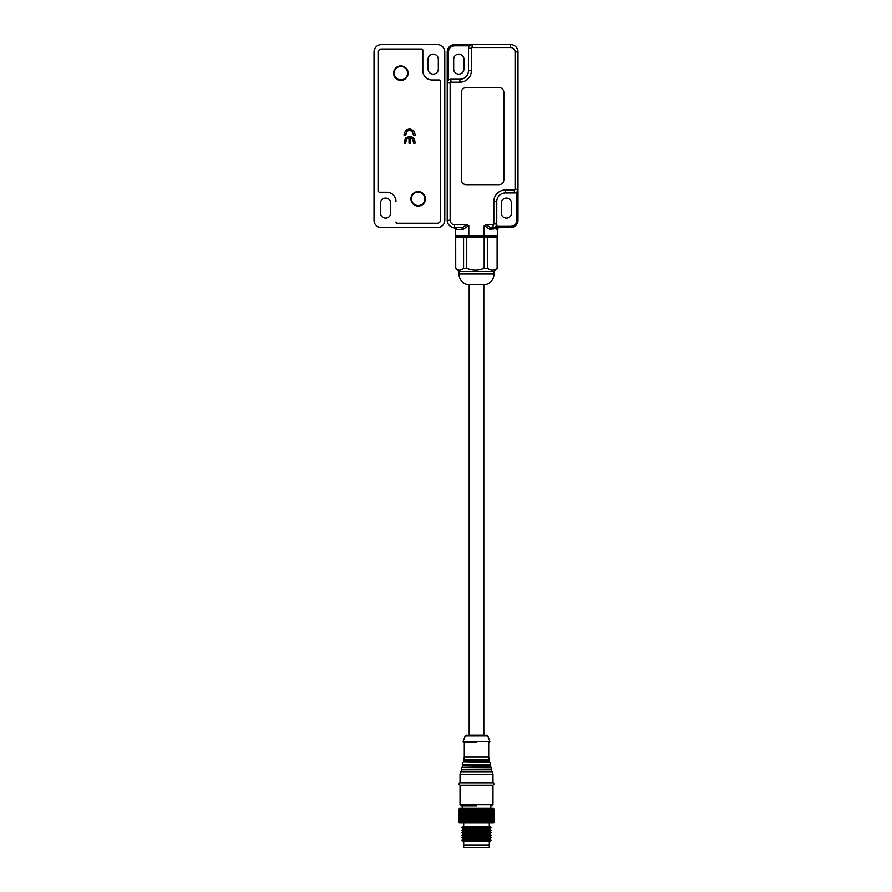<?xml version="1.0" encoding="UTF-8"?>
<svg xmlns="http://www.w3.org/2000/svg" width="892" height="892" viewBox="0 0 892 892"><rect width="100%" height="100%" fill="white"/><g stroke="black" fill="none" stroke-linecap="round" stroke-linejoin="round"><path stroke-width="1.34" d="M476.506 735.153C463.427 735.153 463.427 735.153 476.506 735.153C489.574 735.153 489.574 735.153 476.506 735.153M476.506 742.478L463.818 742.478L476.506 742.478M460.027 785.172L492.975 785.172L492.975 804.696L460.027 804.696L460.027 785.172L458.811 783.957L460.027 782.741L492.975 782.741L492.975 774.2L460.027 774.2L460.573 772.037L492.429 772.037L492.975 774.2M476.506 805.922L461.253 805.922L476.506 805.922M469.181 284.782L469.181 735.153L483.821 735.153L483.821 284.782M489.875 741.486L487.779 735.945L465.223 735.945L463.126 741.486L489.875 741.486L489.195 742.478M464.297 742.478L464.297 757.118L488.704 757.118L488.704 742.478M460.027 782.741L460.027 774.2M490.778 808.353L490.778 805.922M462.223 808.353L462.223 805.922M463.695 841.301L463.695 847.4L489.307 847.4L489.307 844.958L463.695 844.958L489.307 844.958L489.307 841.301M476.038 284.782L485.047 284.782C490.645 283.344 493.655 279.742 494.068 273.967L458.934 273.967C459.347 279.742 462.357 283.344 467.965 284.782L476.038 284.782M494.068 273.967L494.068 271.536L458.934 271.536L455.734 268.325L455.689 237.372L463.572 237.372L463.572 268.269C460.952 270.789 458.321 270.789 455.689 268.269M494.068 271.536L497.112 268.269C493.934 270.789 490.756 270.789 487.567 268.269L484.178 268.269C478.413 270.789 472.604 270.789 466.75 268.269L463.572 268.269M466.75 268.269L466.75 237.372L497.312 237.372L497.279 268.325M484.178 237.372L484.178 268.269M469.036 237.372L468.802 236.146L455.511 236.146A1.215 1.215 0 0 0 456.737 237.372L466.75 237.372M497.112 237.372L497.112 268.269M487.567 268.269L487.567 237.372L496.264 237.372A1.215 1.215 0 0 0 497.491 236.146A1.215 1.215 0 0 1 496.264 237.372M506.388 198.08A5.129 5.129 0 0 1 511.517 203.209L511.517 212.965A5.129 5.129 0 0 1 506.388 218.094A5.129 5.129 0 0 1 501.271 212.965L501.271 203.209A5.129 5.129 0 0 1 506.388 198.08M458.811 54.111A5.129 5.129 0 0 1 463.94 59.24L463.94 68.996A5.129 5.129 0 0 1 458.811 74.125A5.129 5.129 0 0 1 453.682 68.996L453.682 59.24A5.129 5.129 0 0 1 458.811 54.111M496.253 227.226L496.744 225.62L498.617 227.605L510.659 227.605A7.326 7.326 0 0 0 517.984 220.291L517.984 189.305A3.657 3.657 0 0 1 514.327 192.962L505.296 192.962A8.541 8.541 0 0 0 496.755 201.503L496.755 223.948A3.657 3.657 0 0 1 493.098 227.605L496.253 227.226L495.907 228.174L497.491 229.556A1.951 1.951 0 0 1 499.442 227.605A1.951 1.951 0 0 0 497.491 229.556L497.491 236.146L468.802 236.146L468.802 225.62L467.051 224.684L454.541 224.684A4.393 4.393 0 0 1 450.148 220.291L450.148 82.911A0.736 0.736 0 0 1 450.884 82.175L459.904 82.175A11.473 11.473 0 0 0 471.377 70.713L471.377 48.257A0.736 0.736 0 0 1 472.113 47.532L510.659 47.532A4.393 4.393 0 0 1 515.052 51.926L515.052 189.305A0.736 0.736 0 0 1 514.327 190.029L505.296 190.029A11.473 11.473 0 0 0 493.822 201.503L493.822 223.948A0.736 0.736 0 0 1 493.098 224.684L485.95 224.684L491.124 227.917L490.176 229.556L484.2 225.62L483.966 237.372M515.052 189.305L517.984 189.305L517.984 51.926A7.326 7.326 0 0 0 510.659 44.6L454.541 44.6L454.541 45.815L469.382 45.815M448.442 80.18L448.442 51.926L447.215 51.926A7.326 7.326 0 0 1 454.541 44.6A7.326 7.326 0 0 0 447.215 51.926L447.215 220.291A7.326 7.326 0 0 0 454.541 227.605L460.662 227.605L461.878 227.917L462.825 229.556L455.511 229.512A1.951 1.951 0 0 0 453.772 227.571L454.541 227.605A1.951 1.873 -90 0 1 456.414 229.556M455.511 236.146L455.511 229.512L453.783 227.571M468.802 225.62L462.825 229.556M495.907 228.174L490.176 229.556M461.376 179.783A4.884 4.884 0 0 0 466.248 184.666L498.951 184.666A4.884 4.884 0 0 0 503.835 179.783L503.835 92.422A4.884 4.884 0 0 0 498.951 87.55L466.248 87.55A4.884 4.884 0 0 0 461.376 92.422L461.376 179.783M485.95 224.684L484.2 225.62M496.744 225.62L496.755 223.948L493.822 223.948M497.48 226.39L510.659 226.39C514.35 226.01 516.379 223.97 516.769 220.291L516.769 192.025M496.733 229.556A1.951 1.884 90 0 1 498.617 227.605M447.516 81.484L447.215 82.911A3.657 3.657 0 0 1 450.884 79.254L459.904 79.254A8.541 8.541 0 0 0 468.445 70.713L468.445 48.257A3.657 3.657 0 0 1 472.113 44.6L472.113 47.532M461.878 227.917L467.051 224.684M491.124 227.917L493.098 227.605A1.951 1.416 -90 0 0 491.682 229.556M494.67 227.259A1.951 1.561 -115.4 0 0 493.889 229.021M489.92 841.301L463.082 841.301L461.855 840.074L491.146 840.074L489.92 841.301M489.92 838.859L463.082 838.859L461.855 837.644L491.146 837.644L489.92 838.859L491.146 840.074M493.566 822.881L494.436 822.023L493.555 822.881L494.369 822.023L494.369 809.334L493.555 808.475L494.436 809.334L493.466 808.353L459.547 808.353L458.566 809.334L459.436 808.475L458.611 809.334L458.644 822.023L458.611 809.334M476.975 822.023L476.395 822.881L475.793 822.023L475.793 809.334L476.395 808.475L477.41 822.023L476.975 809.334M477.41 809.334L477.922 808.475L478.58 809.334L478.58 822.023L478.58 809.334M479.004 809.334L479.439 808.475L480.175 809.334L480.175 822.023L479.439 822.881L479.004 822.023M488.972 822.023L488.771 808.475L489.786 809.334L489.786 822.023L488.771 822.881L488.972 822.023L487.656 822.881L487.757 822.023L486.452 822.881L486.463 822.023L485.17 822.881L485.092 822.023L483.81 822.881L483.642 822.023L482.405 822.881L481.736 822.023L480.944 822.881L480.175 809.334M480.587 809.334L480.944 808.475L481.736 809.334L481.736 822.023M482.137 822.023L481.736 809.334M482.137 809.334L482.405 808.475L483.252 809.334L483.252 822.023M483.642 822.023L483.252 809.334M483.642 809.334L483.81 808.475L486.107 809.334L486.107 822.023M486.463 822.023L486.107 809.334M486.463 809.334L486.452 808.475L487.422 809.334L487.422 822.023M487.757 822.023L487.422 809.334M487.757 809.334L487.656 808.475L488.66 809.334L488.66 822.023M490.076 809.334L489.786 808.475L490.812 809.334L490.812 822.023L489.786 822.881L489.786 809.334M491.068 809.334L490.7 808.475L491.726 809.334L491.726 822.023L490.7 822.881L490.812 809.334M491.949 809.334L491.492 808.475L492.518 809.334L492.518 822.023L491.492 822.881L491.726 809.334M492.707 809.334L493.176 822.023L492.161 822.881L492.518 809.334M493.332 809.334L492.707 808.475L493.7 809.334L493.7 822.023L492.707 822.881L493.332 822.023L493.176 809.334M493.811 809.334L493.131 808.475L494.09 809.334L494.09 822.023L493.131 822.881L493.811 822.023L493.7 809.334M494.168 809.334L493.41 808.475L494.335 809.334L494.335 822.023L493.41 822.881L494.168 822.023L494.09 809.334M494.436 809.334L494.436 822.023L494.436 809.334L493.566 808.475M491.146 837.644L489.92 836.417L463.082 836.417L461.855 837.644M463.082 833.975L489.92 833.975L491.146 835.202L461.855 835.202L463.082 833.975L461.855 832.76L463.082 831.545L461.855 830.318L491.146 830.318L489.92 831.545L491.146 832.76L461.855 832.76M489.92 831.545L463.082 831.545M491.146 830.318L489.92 829.103L463.082 829.103L461.855 830.318M489.92 829.103L491.146 827.876L461.855 827.876L463.082 829.103M491.146 827.876L489.92 826.661L463.082 826.661L461.855 827.876M489.307 826.661L489.307 823.004M463.695 826.661L463.695 823.004M458.611 822.023L459.547 823.004L493.466 823.004L494.436 822.023M478.58 822.023L477.922 822.881L477.41 822.023M458.644 809.334L459.558 808.475L458.8 809.334L458.8 822.023L458.8 809.334M458.878 809.334L459.826 808.475L459.124 809.334L459.124 822.023L459.124 809.334M459.235 809.334L460.227 808.475L459.603 809.334L459.603 822.023L459.603 809.334M459.748 809.334L460.751 808.475L460.205 822.023L460.205 809.334M460.383 809.334L461.409 808.475L460.941 822.023L460.941 809.334M461.153 809.334L462.19 808.475L461.8 822.023L461.8 809.334M462.045 809.334L463.082 808.475L462.781 822.023L462.781 809.334M463.06 809.334L464.085 808.475L463.873 822.023L463.873 809.334M464.175 809.334L465.178 808.475L465.067 822.023L465.067 809.334M465.401 809.334L466.371 808.475L466.349 822.023L466.349 809.334M466.706 809.334L467.642 808.475L467.72 809.334L467.72 822.023L467.72 809.334M468.088 809.334L468.991 808.475L469.147 809.334L469.147 822.023L469.147 809.334M469.549 809.334L470.396 808.475L470.653 809.334L470.653 822.023L470.653 809.334M471.054 809.334L471.857 808.475L472.191 809.334L472.191 822.023L472.191 809.334M472.604 809.334L473.34 808.475L473.763 809.334L473.763 822.023L473.763 809.334M474.187 809.334L474.856 808.475L475.369 809.334L475.793 822.023M485.092 822.023L485.092 809.334M484.713 809.334L484.713 822.023M485.17 808.475L485.17 822.881M483.81 822.881L483.81 808.475M482.405 822.881L482.405 808.475M480.944 822.881L480.944 808.475M479.439 822.881L479.439 808.475M475.369 822.023L474.856 822.881L474.187 822.023M473.763 822.023L473.34 822.881L472.604 822.023M472.191 822.023L471.857 822.881L471.054 822.023M470.653 822.023L470.396 822.881L469.549 822.023M469.147 822.023L468.991 822.881L468.088 822.023M467.72 822.023L467.642 822.881L466.706 822.023M466.349 822.023L466.371 822.881L465.401 822.023M465.067 822.023L465.178 822.881L464.175 822.023M463.873 822.023L464.085 822.881L463.06 822.023M462.781 822.023L463.082 822.881L462.045 822.023M461.8 822.023L462.19 822.881L461.153 822.023M460.941 822.023L461.409 822.881L460.383 822.023M460.205 822.023L460.751 822.881L459.748 822.023M459.603 822.023L460.227 822.881L459.235 822.023M459.124 822.023L459.826 822.881L458.878 822.023M458.8 822.023L459.558 822.881L458.644 822.023M458.566 822.023L458.566 809.334L458.566 822.023M477.922 822.881L477.922 808.475M476.395 822.881L476.395 808.475M474.856 822.881L474.856 808.475M473.34 822.881L473.34 808.475M471.857 822.881L471.857 808.475M470.396 822.881L470.396 808.475M468.991 822.881L468.991 808.475M467.642 822.881L467.642 808.475M393.595 73.144A7.259 7.259 0 0 1 400.854 65.885A7.259 7.259 0 0 1 408.112 73.144A7.259 7.259 0 0 1 400.854 80.414A7.259 7.259 0 0 1 393.595 73.144M410.922 198.816A7.259 7.259 0 0 1 418.181 191.557A7.259 7.259 0 0 1 425.439 198.816A7.259 7.259 0 0 1 418.181 206.074A7.259 7.259 0 0 1 410.922 198.816M405.537 135.629L404.098 135.629L404.098 134.168L405.682 130.288L409.64 128.76L413.62 130.611L415.081 134.224L415.081 135.629L413.632 135.629L412.327 131.336L409.551 130.344L407.087 131.068L405.537 135.629M378.409 51.68L378.409 51.926A2.932 2.932 0 0 1 381.341 48.993L421.604 48.993A1.215 1.215 0 0 1 422.819 50.208L422.819 70.713A9.277 9.277 0 0 0 432.096 79.979L439.165 79.979A1.215 1.215 0 0 1 440.392 81.205L440.392 220.291A2.932 2.932 0 0 1 437.459 223.212L437.704 223.212M378.409 191.011A1.215 1.215 0 0 0 379.624 192.226L386.827 192.226A9.154 9.154 0 0 1 395.981 201.38L395.981 201.503A9.277 9.277 0 0 0 386.704 192.226L379.624 192.226A1.215 1.215 0 0 1 378.409 191.011L378.409 51.926M405.537 143.177L404.098 143.177L405.514 138.082L409.517 136.275L413.041 137.413L414.668 139.843L415.081 143.177L413.632 143.177L412.561 139.018L410.454 137.859L410.454 143.177L409.004 143.177L409.004 137.859L406.741 138.817L405.537 143.177M405.537 134.436L407.087 131.068M409.551 130.344L412.327 131.336M415.081 134.224L413.62 130.611L409.64 128.76M405.682 130.288L406.351 129.73M405.537 141.616L406.741 138.817L409.004 137.859M413.632 141.995L412.561 139.018M404.098 141.85L405.514 138.082L409.517 136.275M407.566 73.144A6.712 6.712 0 0 1 400.854 79.856A6.712 6.712 0 0 1 394.152 73.144A6.712 6.712 0 0 1 400.854 66.443A6.712 6.712 0 0 1 407.566 73.144M437.459 223.212L397.196 223.212A1.215 1.215 0 0 1 395.981 221.996M428.06 68.996L428.06 59.24A5.129 5.129 0 0 1 433.189 54.111A5.129 5.129 0 0 1 438.318 59.24L438.318 68.996A5.129 5.129 0 0 1 433.189 74.125A5.129 5.129 0 0 1 428.06 68.996M374.016 51.926L374.016 220.291A7.326 7.326 0 0 0 381.341 227.605L437.459 227.605A7.326 7.326 0 0 0 444.785 220.291L444.785 51.926A7.326 7.326 0 0 0 437.459 44.6L381.341 44.6A7.326 7.326 0 0 0 374.016 51.926M380.483 212.965L380.483 203.209A5.129 5.129 0 0 1 385.612 198.08A5.129 5.129 0 0 1 390.729 203.209L390.729 212.965A5.129 5.129 0 0 1 385.612 218.094A5.129 5.129 0 0 1 380.483 212.965M424.893 198.816A6.712 6.712 0 0 1 418.181 205.528A6.712 6.712 0 0 1 411.468 198.816A6.712 6.712 0 0 1 418.181 192.103A6.712 6.712 0 0 1 424.893 198.816M463.929 760.318L489.072 760.318L489.496 762.024L463.505 762.024L463.684 759.571L489.318 759.571L488.704 757.118M463.505 762.024L490.065 762.56L490.5 764.299L462.502 764.299L462.747 765.046L490.254 765.046L490.5 764.299M490.254 765.046L490.678 766.763L461.755 767.298L491.247 767.298L491.682 769.038L461.298 769.216L461.565 769.785L491.436 769.785L491.682 769.038M491.436 769.785L491.86 771.491L460.573 772.037M516.769 220.291L517.984 220.291A7.326 7.326 0 0 1 510.659 227.605L510.659 226.39M515.052 51.926L517.984 51.926M510.659 44.6L510.659 47.532M448.442 51.926C448.832 48.246 450.861 46.206 454.541 45.815M447.215 82.911L450.148 82.911M450.148 220.291L447.215 220.291M454.541 227.605L454.541 224.684M493.098 224.684L493.098 227.605M493.822 201.503L496.755 201.503M505.296 190.029L505.296 192.962M514.327 190.029L514.327 192.962M468.445 48.257L471.377 48.257M471.377 70.713L468.445 70.713M459.904 82.175L459.904 79.254M450.884 82.175L450.884 79.254M465.223 735.945L466.36 735.153M463.126 741.486L463.818 742.478M460.027 804.696L461.253 805.922M489.072 760.318L489.318 759.571M492.975 782.741L494.19 783.957L492.975 785.172M487.779 735.945L486.642 735.153M464.297 757.118L463.684 759.571M489.496 762.024L490.065 762.56M462.937 762.56L462.502 764.299M462.324 766.763L462.747 765.046M490.678 766.763L491.247 767.298M461.755 767.298L461.32 769.038M461.142 771.491L461.565 769.785M491.86 771.491L492.429 772.037M492.975 804.696L491.748 805.922M458.934 273.967L458.934 271.536M489.92 836.417L491.146 835.202M489.92 833.975L491.146 832.76M463.082 838.859L461.855 840.074M463.082 836.417L461.855 835.202"/></g></svg>
